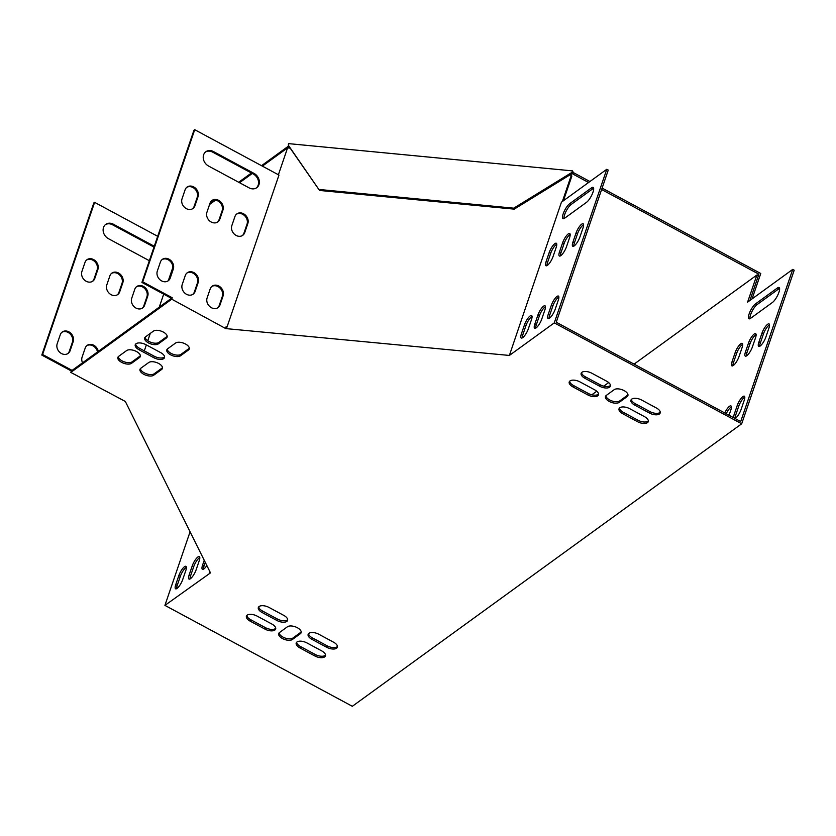 <?xml version="1.0" encoding="UTF-8"?>
<svg xmlns="http://www.w3.org/2000/svg" width="836" height="836" viewBox="0 0 836 836"><rect width="100%" height="100%" fill="white"/><g stroke="black" fill="none" stroke-linecap="round" stroke-linejoin="round"><path stroke-width="1.25" d="M262.389 166.134L289.078 146.781L288.232 145.077L288.723 143.635L572.514 170.889L573.35 172.592L572.859 174.034L588.575 182.499M601.617 189.521L758.795 274.156L758.231 275.786M602.108 188.079L760.76 273.497L752.076 298.901M573.35 172.592L589.934 181.516M209.585 204.454L215.552 200.128M239.535 182.718L252.284 173.47M210.087 203.002L214.173 200.034M238.678 182.258L251.427 173.01M261.532 165.674L288.681 145.976M572.514 170.889L572.012 172.341L572.859 174.034M758.795 274.156L757.27 275.263M288.713 146.049L319.54 190.441L514.234 209.136L572.493 173.303M288.232 145.077L319.54 190.441M319.059 189.469L513.753 208.174L514.234 209.136M513.753 208.174L572.012 172.341M236.504 214.194A7.649 6.322 -126 0 1 244.572 215.657A7.649 6.322 -126 0 1 247.038 224.132L243.945 233.171A7.649 6.322 -126 0 1 242.367 235.574M211.79 286.476A7.649 6.322 -126 0 1 219.858 287.929A7.649 6.322 -126 0 1 222.324 296.404L219.231 305.443A7.649 6.322 -126 0 1 217.653 307.847M205.489 152.027A8.736 7.231 -126 0 1 212.678 152.142L253.256 173.992A8.736 7.231 -126 0 1 256.307 187.985M161.985 259.651A7.649 6.322 -126 0 1 170.053 261.114A7.649 6.322 -126 0 1 172.519 269.589L169.426 278.628A7.649 6.322 -126 0 1 167.848 281.032M186.7 187.379A7.649 6.322 -126 0 1 194.767 188.842A7.649 6.322 -126 0 1 197.233 197.317L194.14 206.346A7.649 6.322 -126 0 1 192.562 208.749M186.888 273.069A7.649 6.322 -126 0 1 194.955 274.521A7.649 6.322 -126 0 1 197.421 282.996L194.328 292.036A7.649 6.322 -126 0 1 192.75 294.439M211.602 200.786A7.649 6.322 -126 0 1 219.669 202.249A7.649 6.322 -126 0 1 222.136 210.724L219.042 219.753A7.649 6.322 -126 0 1 217.464 222.157M190.075 531.8L164.922 605.379L210.484 572.869L125.348 401.479L70.82 372.407L71.311 370.965L171.432 298.316L141.921 282.422L193.942 130.28L194.736 129.705L278.973 175.069L226.953 327.21L226.086 326.74L225.793 328.59L171.735 299.183L172.226 297.741L142.716 281.847L194.736 129.705M171.432 298.316L172.226 297.741M141.921 282.422L142.716 281.847M147.711 296.195A7.649 6.322 54 0 0 145.025 287.521A7.649 6.322 54 0 0 136.77 286.539A7.649 6.322 54 0 0 134.795 289.246L131.712 298.285A7.649 6.322 54 0 0 134.397 306.958A7.649 6.322 54 0 0 142.653 307.941A7.649 6.322 54 0 0 144.618 305.234L147.711 296.195L146.917 296.78A7.649 6.322 54 0 0 144.45 288.295A7.649 6.322 54 0 0 136.383 286.842M154.284 246.265A8.736 7.231 54 0 0 153.929 246.066L113.351 224.205A8.736 7.231 54 0 0 105.754 224.361A8.736 7.231 54 0 0 103.256 231.593A8.736 7.231 54 0 0 108.408 238.668L148.986 260.519A8.736 7.231 54 0 0 149.351 260.696M73.192 341.652A7.649 6.322 54 0 0 70.506 332.979A7.649 6.322 54 0 0 62.251 331.996A7.649 6.322 54 0 0 60.286 334.703L57.193 343.742A7.649 6.322 54 0 0 59.878 352.416A7.649 6.322 54 0 0 68.134 353.398A7.649 6.322 54 0 0 70.109 350.692L73.192 341.652L72.398 342.237A7.649 6.322 54 0 0 69.931 333.752A7.649 6.322 54 0 0 61.864 332.3M97.906 269.38A7.649 6.322 54 0 0 95.22 260.707A7.649 6.322 54 0 0 86.965 259.714A7.649 6.322 54 0 0 84.99 262.431L81.907 271.46A7.649 6.322 54 0 0 84.593 280.144A7.649 6.322 54 0 0 92.848 281.126A7.649 6.322 54 0 0 94.813 278.419L97.906 269.38L97.112 269.955A7.649 6.322 54 0 0 94.646 261.48A7.649 6.322 54 0 0 86.578 260.027M98.303 351.381A7.649 6.322 54 0 0 87.153 345.404A7.649 6.322 54 0 0 85.188 348.11L82.095 357.15A7.649 6.322 54 0 0 82.534 362.814M122.808 282.787A7.649 6.322 54 0 0 120.123 274.114A7.649 6.322 54 0 0 111.867 273.132A7.649 6.322 54 0 0 109.892 275.838L106.809 284.877A7.649 6.322 54 0 0 109.495 293.551A7.649 6.322 54 0 0 117.751 294.533A7.649 6.322 54 0 0 119.715 291.827L122.808 282.787L122.014 283.362A7.649 6.322 54 0 0 119.548 274.887A7.649 6.322 54 0 0 111.481 273.435M144.304 350.88L146.352 344.902M147.773 340.733L150.281 333.407M159.258 307.157L163.699 294.157M168.37 280.499L172.874 267.332M72.105 370.39L42.594 354.495L94.614 202.354L157.69 236.316M732.932 365.74A7.649 2.163 118.3 0 1 733.527 362.448L736.62 353.419A7.649 2.163 118.3 0 1 742.702 344.296M759.746 346.282A7.649 2.163 118.3 0 1 760.352 342.99L763.435 333.961A7.649 2.163 118.3 0 1 769.517 324.838M726.223 413.747A7.649 2.163 118.3 0 1 731.395 406.839M749.923 318.704A8.736 2.466 118.3 0 1 752.013 311.41A8.736 2.466 118.3 0 1 757.029 304.638L778.88 288.786A8.736 2.466 118.3 0 1 779.57 288.378M735.032 418.491A7.649 2.163 118.3 0 1 735.638 415.273L738.721 406.233A7.649 2.163 118.3 0 1 744.803 397.11M634.085 364.13L756.862 275.044L747.593 302.151L792.727 269.401L794.2 270.206L741.689 423.789L352.332 706.295L164.922 605.379M756.862 275.044L758.336 275.838L749.923 300.458M746.339 356.011A7.649 2.163 118.3 0 1 746.935 352.719L750.028 343.69A7.649 2.163 118.3 0 1 756.11 334.567M732.054 361.654L735.147 352.625A7.649 2.163 118.3 0 1 738.773 345.864A7.649 2.163 118.3 0 1 742.243 343.366A7.649 2.163 118.3 0 1 742.096 347.577L739.003 356.617A7.649 2.163 118.3 0 1 735.387 363.367A7.649 2.163 118.3 0 1 731.908 365.865A7.649 2.163 118.3 0 1 732.054 361.654L733.527 362.448M758.869 342.196L761.962 333.167A7.649 2.163 118.3 0 1 765.588 326.406A7.649 2.163 118.3 0 1 769.068 323.908A7.649 2.163 118.3 0 1 768.911 328.12L765.828 337.159A7.649 2.163 118.3 0 1 762.202 343.909A7.649 2.163 118.3 0 1 758.722 346.407A7.649 2.163 118.3 0 1 758.869 342.196L760.352 342.99M724.739 412.953A7.649 2.163 118.3 0 1 730.946 405.92A7.649 2.163 118.3 0 1 730.789 410.121L729.034 415.262M755.556 303.844L777.407 287.992A8.736 2.466 118.3 0 1 779.079 287.532A8.736 2.466 118.3 0 1 778.117 294.335A8.736 2.466 118.3 0 1 772.464 302.444L750.613 318.307A8.736 2.466 118.3 0 1 748.941 318.767A8.736 2.466 118.3 0 1 749.902 311.964A8.736 2.466 118.3 0 1 755.556 303.844L757.029 304.638M733.548 417.697A7.649 2.163 118.3 0 1 734.165 414.478L737.247 405.439A7.649 2.163 118.3 0 1 740.874 398.678A7.649 2.163 118.3 0 1 744.353 396.191A7.649 2.163 118.3 0 1 744.197 400.392L741.114 409.431A7.649 2.163 118.3 0 1 735.095 418.522M792.727 269.401L740.706 421.543L556.243 322.226L608.263 170.084L606.79 169.29L554.278 322.874L509.375 355.446L561.426 202.197L606.79 169.29M591.804 394.801L596.747 391.217M603.728 386.159L608.671 382.575M745.461 351.925L748.554 342.896A7.649 2.163 118.3 0 1 752.181 336.135A7.649 2.163 118.3 0 1 755.65 333.637A7.649 2.163 118.3 0 1 755.504 337.849L752.421 346.888A7.649 2.163 118.3 0 1 748.795 353.638A7.649 2.163 118.3 0 1 745.315 356.136A7.649 2.163 118.3 0 1 745.461 351.925L746.935 352.719M203.451 569.232A7.649 2.163 118.3 0 1 204.047 565.941L205.269 562.377M176.626 588.69A7.649 2.163 118.3 0 1 177.232 585.399L180.325 576.37A7.649 2.163 118.3 0 1 186.397 567.247M190.033 578.961A7.649 2.163 118.3 0 1 190.639 575.67L193.733 566.641A7.649 2.163 118.3 0 1 199.804 557.518M206.837 565.533A7.649 2.163 118.3 0 1 202.427 569.358A7.649 2.163 118.3 0 1 202.573 565.146L204.235 560.298M209.815 572.806L210.076 572.043M175.759 584.604L178.841 575.576A7.649 2.163 118.3 0 1 182.467 568.814A7.649 2.163 118.3 0 1 185.947 566.317A7.649 2.163 118.3 0 1 185.801 570.528L182.708 579.567A7.649 2.163 118.3 0 1 179.082 586.318A7.649 2.163 118.3 0 1 175.612 588.816A7.649 2.163 118.3 0 1 175.759 584.604L177.232 585.399M189.166 574.875L192.249 565.847A7.649 2.163 118.3 0 1 195.875 559.085A7.649 2.163 118.3 0 1 199.355 556.588A7.649 2.163 118.3 0 1 199.208 560.799L196.115 569.838A7.649 2.163 118.3 0 1 192.489 576.589A7.649 2.163 118.3 0 1 189.02 579.087A7.649 2.163 118.3 0 1 189.166 574.875L190.639 575.67M560.402 255.889A7.649 2.163 118.3 0 1 561.008 252.608L564.091 243.569A7.649 2.163 118.3 0 1 570.173 234.446M522.281 337.89A7.649 2.163 118.3 0 1 522.887 334.609L525.969 325.57A7.649 2.163 118.3 0 1 532.051 316.447M563.986 218.593A8.736 2.466 118.3 0 1 566.077 211.289A8.736 2.466 118.3 0 1 571.092 204.517L592.943 188.664A8.736 2.466 118.3 0 1 593.633 188.257M549.095 318.432A7.649 2.163 118.3 0 1 549.701 315.151L552.795 306.112A7.649 2.163 118.3 0 1 558.866 296.989M535.688 328.161A7.649 2.163 118.3 0 1 536.294 324.88L539.377 315.841A7.649 2.163 118.3 0 1 545.459 306.718M573.809 246.16A7.649 2.163 118.3 0 1 574.416 242.868L577.498 233.84A7.649 2.163 118.3 0 1 583.58 224.717M546.995 265.618A7.649 2.163 118.3 0 1 547.601 262.337L550.684 253.298A7.649 2.163 118.3 0 1 556.766 244.175M559.524 251.803L562.618 242.774A7.649 2.163 118.3 0 1 566.244 236.013A7.649 2.163 118.3 0 1 569.724 233.516A7.649 2.163 118.3 0 1 569.567 237.727L566.484 246.766A7.649 2.163 118.3 0 1 562.858 253.517A7.649 2.163 118.3 0 1 559.378 256.015A7.649 2.163 118.3 0 1 559.524 251.803L561.008 252.608M521.403 333.815L524.496 324.776A7.649 2.163 118.3 0 1 528.122 318.025A7.649 2.163 118.3 0 1 531.602 315.527A7.649 2.163 118.3 0 1 531.445 319.739L528.362 328.767A7.649 2.163 118.3 0 1 524.736 335.529A7.649 2.163 118.3 0 1 521.256 338.026A7.649 2.163 118.3 0 1 521.403 333.815L522.887 334.609M569.619 203.723L591.47 187.87A8.736 2.466 118.3 0 1 593.142 187.41A8.736 2.466 118.3 0 1 592.191 194.213A8.736 2.466 118.3 0 1 586.527 202.322L564.676 218.186A8.736 2.466 118.3 0 1 563.004 218.645A8.736 2.466 118.3 0 1 563.966 211.842A8.736 2.466 118.3 0 1 569.619 203.723L571.092 204.517M548.228 314.357L551.311 305.318A7.649 2.163 118.3 0 1 554.937 298.567A7.649 2.163 118.3 0 1 558.417 296.069A7.649 2.163 118.3 0 1 558.27 300.27L555.177 309.31A7.649 2.163 118.3 0 1 551.551 316.071A7.649 2.163 118.3 0 1 548.082 318.558A7.649 2.163 118.3 0 1 548.228 314.357L549.701 315.151M534.821 324.086L537.903 315.047A7.649 2.163 118.3 0 1 541.529 308.296A7.649 2.163 118.3 0 1 545.009 305.798A7.649 2.163 118.3 0 1 544.863 309.999L541.77 319.038A7.649 2.163 118.3 0 1 538.144 325.8A7.649 2.163 118.3 0 1 534.664 328.297A7.649 2.163 118.3 0 1 534.821 324.086L536.294 324.88M572.942 242.074L576.025 233.045A7.649 2.163 118.3 0 1 579.651 226.284A7.649 2.163 118.3 0 1 583.131 223.787A7.649 2.163 118.3 0 1 582.985 227.998L579.891 237.037A7.649 2.163 118.3 0 1 576.265 243.788A7.649 2.163 118.3 0 1 572.785 246.286A7.649 2.163 118.3 0 1 572.942 242.074L574.416 242.868M546.117 261.532L549.21 252.503A7.649 2.163 118.3 0 1 552.836 245.742A7.649 2.163 118.3 0 1 556.306 243.245A7.649 2.163 118.3 0 1 556.159 247.456L553.077 256.495A7.649 2.163 118.3 0 1 549.451 263.246A7.649 2.163 118.3 0 1 545.971 265.743A7.649 2.163 118.3 0 1 546.117 261.532L547.601 262.337M206.931 212.229L210.014 203.19A7.649 6.322 -126 0 1 211.978 200.483A7.649 6.322 -126 0 1 220.244 201.476A7.649 6.322 -126 0 1 222.93 210.149L219.837 219.178A7.649 6.322 -126 0 1 217.872 221.895A7.649 6.322 -126 0 1 209.617 220.903A7.649 6.322 -126 0 1 206.931 212.229M182.217 284.501L185.299 275.472A7.649 6.322 -126 0 1 187.274 272.755A7.649 6.322 -126 0 1 195.53 273.748A7.649 6.322 -126 0 1 198.216 282.422L195.122 291.461A7.649 6.322 -126 0 1 193.158 294.167A7.649 6.322 -126 0 1 184.902 293.175A7.649 6.322 -126 0 1 182.217 284.501M182.029 198.822L185.111 189.782A7.649 6.322 -126 0 1 187.076 187.076A7.649 6.322 -126 0 1 195.342 188.058A7.649 6.322 -126 0 1 198.027 196.742L194.934 205.771A7.649 6.322 -126 0 1 192.97 208.488A7.649 6.322 -126 0 1 184.714 207.495A7.649 6.322 -126 0 1 182.029 198.822M225.595 328.193L226.086 326.74M157.314 271.094L160.397 262.065A7.649 6.322 -126 0 1 162.372 259.348A7.649 6.322 -126 0 1 170.628 260.341A7.649 6.322 -126 0 1 173.313 269.014L170.22 278.043A7.649 6.322 -126 0 1 168.255 280.76A7.649 6.322 -126 0 1 160 279.767A7.649 6.322 -126 0 1 157.314 271.094M249.107 187.87L208.53 166.019A8.736 7.231 -126 0 1 203.367 158.944A8.736 7.231 -126 0 1 205.865 151.724A8.736 7.231 -126 0 1 213.473 151.567L254.05 173.418A8.736 7.231 -126 0 1 259.212 180.492A8.736 7.231 -126 0 1 256.715 187.713A8.736 7.231 -126 0 1 249.107 187.87M207.119 297.909L210.202 288.88A7.649 6.322 -126 0 1 212.177 286.163A7.649 6.322 -126 0 1 220.432 287.156A7.649 6.322 -126 0 1 223.118 295.829L220.025 304.868A7.649 6.322 -126 0 1 218.06 307.575A7.649 6.322 -126 0 1 209.805 306.593A7.649 6.322 -126 0 1 207.119 297.909M231.833 225.636L234.916 216.608A7.649 6.322 -126 0 1 236.881 213.891A7.649 6.322 -126 0 1 245.147 214.883A7.649 6.322 -126 0 1 247.832 223.557L244.739 232.586A7.649 6.322 -126 0 1 242.774 235.303A7.649 6.322 -126 0 1 234.519 234.31A7.649 6.322 -126 0 1 231.833 225.636M117.343 294.805A7.649 6.322 54 0 0 118.921 292.401L122.014 283.362M97.509 351.956A7.649 6.322 54 0 0 86.766 345.707M92.441 281.398A7.649 6.322 54 0 0 94.019 278.994L97.112 269.955M71.311 370.965L41.8 355.07L93.82 202.929L94.614 202.354M67.726 353.67A7.649 6.322 54 0 0 69.315 351.266L72.398 342.237M153.981 247.153A8.736 7.231 54 0 0 153.134 246.641L112.557 224.79A8.736 7.231 54 0 0 105.367 224.675M142.245 308.212A7.649 6.322 54 0 0 143.823 305.809L146.917 296.78M301.211 631.943A7.649 3.71 18.9 0 1 300.835 632.277L292.893 638.046A7.649 3.71 18.9 0 1 284.794 637.92A7.649 3.71 18.9 0 1 279.109 632.873M627.993 394.843A7.649 3.71 18.9 0 1 627.617 395.177L619.675 400.946A7.649 3.71 18.9 0 1 611.576 400.82A7.649 3.71 18.9 0 1 605.891 395.773M164.567 356.867A7.649 3.71 18.9 0 1 154.263 356.24L139.507 348.298A7.649 3.71 18.9 0 1 135.662 344.077M287.657 619.633A7.649 3.71 18.9 0 1 277.353 619.006L262.598 611.064A7.649 3.71 18.9 0 1 258.742 606.842M337.462 646.447A7.649 3.71 18.9 0 1 327.158 645.831L312.403 637.878A7.649 3.71 18.9 0 1 308.547 633.657M648.349 420.874A7.649 3.71 18.9 0 1 638.046 420.257L623.29 412.305A7.649 3.71 18.9 0 1 619.434 408.093M598.545 394.059A7.649 3.71 18.9 0 1 588.241 393.432L573.486 385.49A7.649 3.71 18.9 0 1 569.64 381.268M325.549 655.1A7.649 3.71 18.9 0 1 315.235 654.473L300.479 646.531A7.649 3.71 18.9 0 1 296.634 642.309M275.744 628.275A7.649 3.71 18.9 0 1 265.43 627.658L250.675 619.706A7.649 3.71 18.9 0 1 246.829 615.495M610.468 385.406A7.649 3.71 18.9 0 1 600.164 384.79L585.399 376.837A7.649 3.71 18.9 0 1 581.553 372.626M660.273 412.232A7.649 3.71 18.9 0 1 649.969 411.605L635.203 403.663A7.649 3.71 18.9 0 1 631.358 399.441M189.333 348.225A7.649 3.71 18.9 0 1 188.957 348.56L181.015 354.318A7.649 3.71 18.9 0 1 172.916 354.203A7.649 3.71 18.9 0 1 167.231 349.145M162.518 367.683A7.649 3.71 18.9 0 1 162.142 368.018L154.19 373.776A7.649 3.71 18.9 0 1 146.101 373.661A7.649 3.71 18.9 0 1 140.406 368.603M140.375 355.76A7.649 3.71 18.9 0 1 139.999 356.094L132.057 361.863A7.649 3.71 18.9 0 1 123.958 361.737A7.649 3.71 18.9 0 1 118.273 356.69M167.2 336.302A7.649 3.71 18.9 0 1 166.824 336.636L158.871 342.405A7.649 3.71 18.9 0 1 150.783 342.279A7.649 3.71 18.9 0 1 145.098 337.232M509.375 355.446L225.793 328.59M562.346 201.539L571.364 175.163L569.734 175.006M290.176 148.15L287.574 147.899L278.398 174.755M226.953 327.21L226.284 327.148M563.422 200.755L571.845 176.124L571.364 175.163M70.82 372.407L171.735 299.183M554.278 322.874L741.689 423.789M300.343 633.73L292.391 639.488A7.649 3.71 18.9 0 1 283.571 639.07A7.649 3.71 18.9 0 1 278.701 633.542A7.649 3.71 18.9 0 1 279.485 632.538L287.427 626.77A7.649 3.71 18.9 0 1 296.257 627.188A7.649 3.71 18.9 0 1 301.117 632.727A7.649 3.71 18.9 0 1 300.343 633.73L300.835 632.277M606.267 395.438L614.209 389.67A7.649 3.71 18.9 0 1 623.039 390.088A7.649 3.71 18.9 0 1 627.899 395.616A7.649 3.71 18.9 0 1 627.125 396.619L619.173 402.388A7.649 3.71 18.9 0 1 610.353 401.97A7.649 3.71 18.9 0 1 605.483 396.442A7.649 3.71 18.9 0 1 606.267 395.438M153.772 357.683L139.016 349.741A7.649 3.71 18.9 0 1 135.254 344.745A7.649 3.71 18.9 0 1 145.966 344.693L160.721 352.646A7.649 3.71 18.9 0 1 164.483 357.641A7.649 3.71 18.9 0 1 153.772 357.683L154.263 356.24M276.862 620.458L262.107 612.506A7.649 3.71 18.9 0 1 258.345 607.511A7.649 3.71 18.9 0 1 269.056 607.458L283.812 615.411A7.649 3.71 18.9 0 1 287.574 620.406A7.649 3.71 18.9 0 1 276.862 620.458L277.353 619.006M318.861 634.284L333.616 642.226A7.649 3.71 18.9 0 1 337.368 647.221A7.649 3.71 18.9 0 1 326.667 647.273L311.901 639.331A7.649 3.71 18.9 0 1 308.15 634.325A7.649 3.71 18.9 0 1 318.861 634.284M629.748 408.71L644.504 416.652A7.649 3.71 18.9 0 1 648.266 421.647A7.649 3.71 18.9 0 1 637.554 421.699L622.799 413.757A7.649 3.71 18.9 0 1 619.037 408.762A7.649 3.71 18.9 0 1 629.748 408.71M587.75 394.885L572.994 386.932A7.649 3.71 18.9 0 1 569.232 381.937A7.649 3.71 18.9 0 1 579.944 381.895L594.699 389.837A7.649 3.71 18.9 0 1 598.461 394.832A7.649 3.71 18.9 0 1 587.75 394.885L588.241 393.432M306.937 642.926L321.693 650.878A7.649 3.71 18.9 0 1 325.455 655.873A7.649 3.71 18.9 0 1 314.744 655.915L299.988 647.973A7.649 3.71 18.9 0 1 296.226 642.978A7.649 3.71 18.9 0 1 306.937 642.926M264.939 629.1L250.183 621.158A7.649 3.71 18.9 0 1 246.421 616.163A7.649 3.71 18.9 0 1 257.133 616.111L271.888 624.053A7.649 3.71 18.9 0 1 275.65 629.048A7.649 3.71 18.9 0 1 264.939 629.1L265.43 627.658M599.663 386.232L584.907 378.29A7.649 3.71 18.9 0 1 581.156 373.295A7.649 3.71 18.9 0 1 591.857 373.243L606.622 381.185A7.649 3.71 18.9 0 1 610.374 386.19A7.649 3.71 18.9 0 1 599.663 386.232L600.164 384.79M641.661 400.057L656.427 408.01A7.649 3.71 18.9 0 1 660.179 413.005A7.649 3.71 18.9 0 1 649.467 413.047L634.712 405.105A7.649 3.71 18.9 0 1 630.961 400.11A7.649 3.71 18.9 0 1 641.661 400.057M167.608 348.811L175.55 343.053A7.649 3.71 18.9 0 1 184.38 343.471A7.649 3.71 18.9 0 1 189.239 348.999A7.649 3.71 18.9 0 1 188.466 350.002L180.513 355.77A7.649 3.71 18.9 0 1 171.694 355.352A7.649 3.71 18.9 0 1 166.824 349.814A7.649 3.71 18.9 0 1 167.608 348.811M161.641 369.46L153.699 375.228A7.649 3.71 18.9 0 1 144.868 374.81A7.649 3.71 18.9 0 1 140.009 369.272A7.649 3.71 18.9 0 1 140.782 368.268L148.735 362.51A7.649 3.71 18.9 0 1 157.555 362.928A7.649 3.71 18.9 0 1 162.424 368.457A7.649 3.71 18.9 0 1 161.641 369.46L162.142 368.018M139.507 357.536L131.565 363.305A7.649 3.71 18.9 0 1 122.735 362.887A7.649 3.71 18.9 0 1 117.876 357.359A7.649 3.71 18.9 0 1 118.649 356.355L126.602 350.587A7.649 3.71 18.9 0 1 135.422 351.005A7.649 3.71 18.9 0 1 140.291 356.544A7.649 3.71 18.9 0 1 139.507 357.536L139.999 356.094M145.464 336.898L153.416 331.129A7.649 3.71 18.9 0 1 162.247 331.547A7.649 3.71 18.9 0 1 167.106 337.075A7.649 3.71 18.9 0 1 166.322 338.078L158.38 343.847A7.649 3.71 18.9 0 1 149.55 343.429A7.649 3.71 18.9 0 1 144.691 337.901A7.649 3.71 18.9 0 1 145.464 336.898M42.594 354.495L41.8 355.07M166.322 338.078L166.824 336.636M158.38 343.847L158.871 342.405M131.565 363.305L132.057 361.863M153.699 375.228L154.19 373.776M188.466 350.002L188.957 348.56M180.513 355.77L181.015 354.318M649.467 413.047L649.969 411.605M634.712 405.105L635.203 403.663M584.907 378.29L585.399 376.837M250.183 621.158L250.675 619.706M314.744 655.915L315.235 654.473M299.988 647.973L300.479 646.531M572.994 386.932L573.486 385.49M637.554 421.699L638.046 420.257M622.799 413.757L623.29 412.305M326.667 647.273L327.158 645.831M311.901 639.331L312.403 637.878M262.107 612.506L262.598 611.064M70.109 350.692L69.315 351.266M173.313 269.014L172.519 269.589M170.22 278.043L169.426 278.628M94.813 278.419L94.019 278.994M198.027 196.742L197.233 197.317M194.934 205.771L194.14 206.346M113.351 224.205L112.557 224.79M153.929 246.066L153.134 246.641M213.473 151.567L212.678 152.142M254.05 173.418L253.256 173.992M198.216 282.422L197.421 282.996M195.122 291.461L194.328 292.036M223.118 295.829L222.324 296.404M220.025 304.868L219.231 305.443M119.715 291.827L118.921 292.401M222.93 210.149L222.136 210.724M219.837 219.178L219.042 219.753M144.618 305.234L143.823 305.809M247.832 223.557L247.038 224.132M244.739 232.586L243.945 233.171M139.016 349.741L139.507 348.298M738.721 406.233L737.247 405.439M735.638 415.273L734.165 414.478M552.795 306.112L551.311 305.318M178.841 575.576L180.325 576.37M592.943 188.664L591.47 187.87M778.88 288.786L777.407 287.992M539.377 315.841L537.903 315.047M525.969 325.57L524.496 324.776M577.498 233.84L576.025 233.045M763.435 333.961L761.962 333.167M564.091 243.569L562.618 242.774M750.028 343.69L748.554 342.896M550.684 253.298L549.21 252.503M736.62 353.419L735.147 352.625M192.249 565.847L193.733 566.641M202.573 565.146L204.047 565.941M627.125 396.619L627.617 395.177M619.173 402.388L619.675 400.946M292.391 639.488L292.893 638.046"/></g></svg>
